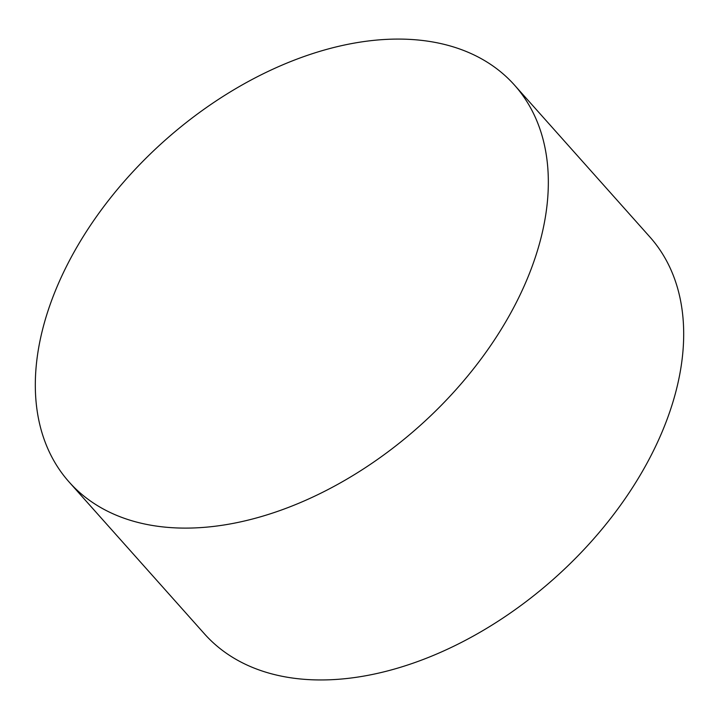 <?xml version="1.0" encoding="UTF-8"?>
<svg xmlns="http://www.w3.org/2000/svg" width="719" height="719" viewBox="0 0 719 719"><rect width="100%" height="100%" fill="white"/><g stroke="black" fill="none" stroke-linecap="round" stroke-linejoin="round"><path stroke-width="1.08" d="M223.969 524.996A298.295 191.344 -41.7 0 0 494.528 339.799A298.295 191.344 -41.7 0 0 514.498 85.103A298.295 191.344 -41.7 0 0 164.516 140.753A298.295 191.344 -41.7 0 0 69.159 482.063A298.295 191.344 -41.7 0 0 223.969 524.996M69.159 482.063L204.511 633.915A298.295 191.344 -41.7 0 0 359.32 676.84A298.295 191.344 -41.7 0 0 629.88 491.643A298.295 191.344 -41.7 0 0 649.85 236.946L514.498 85.103"/></g></svg>
